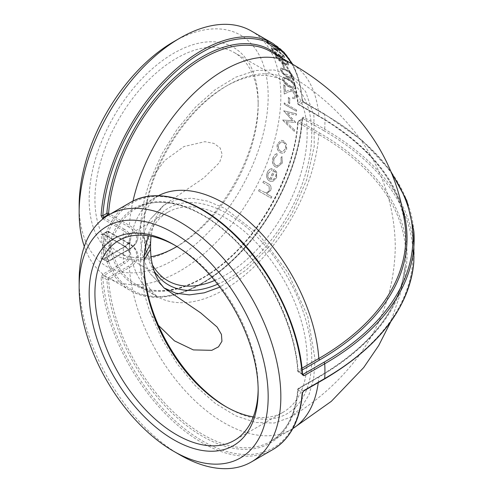 <?xml version="1.0" encoding="UTF-8"?>
<svg xmlns="http://www.w3.org/2000/svg" width="493" height="493" viewBox="0 0 493 493"><rect width="100%" height="100%" fill="white"/><g stroke="black" fill="none" stroke-linecap="round" stroke-linejoin="round"><path stroke-width="0.37" stroke-dasharray="2.46 1.85" d="M413.843 231.199A305.315 176.272 0 0 0 324.727 114.475L303.115 102.063L302.129 100.634L298.08 102.975A1.22 0.709 -120 0 0 298.943 104.473A1.22 0.709 -60 0 1 298.333 104.528A1.22 0.709 -60 0 1 298.086 104.054A1.22 0.764 175.6 0 1 297.729 103.567A1.22 0.764 175.6 0 1 298.08 102.975A135.686 78.338 120 0 0 278.791 56.282M301.969 368.24L298.086 370.483A134.466 77.635 -120 0 0 235.999 240.757A134.466 77.635 -120 0 0 136.111 208.564A134.466 77.635 -120 0 0 108.596 261.087L129.339 249.107A1.22 0.709 60 0 1 129.092 249.587A1.22 0.709 60 0 1 128.482 249.526L107.733 261.5L102.821 258.665L101.096 258.585L101.299 259.466L103.561 259.09L124.31 247.116A1.22 0.709 -120 0 0 123.694 247.055A1.22 0.709 -120 0 0 123.447 247.554L103.561 259.09L102.821 258.665L106.87 261A1.22 0.709 120 0 0 107.123 261.561A1.22 0.709 120 0 0 107.733 261.5A1.22 0.709 -120 0 0 108.343 261.561A1.22 0.709 -120 0 0 108.596 261.087A1.22 0.764 -175.6 0 1 106.87 261A135.686 78.338 60 0 1 202.475 214.726A135.686 78.338 60 0 1 298.08 371.395A1.22 0.641 176 0 1 297.723 370.982A1.22 0.641 176 0 1 298.086 370.483A1.22 0.709 -120 0 0 298.943 371.895A1.22 0.709 -60 0 1 298.333 371.956A1.22 0.709 -60 0 1 298.08 371.395L302.129 373.731L302.529 374.372M291.566 63.652A141.392 81.635 -60 0 1 302.129 100.634L302.123 99.561A142.613 82.337 120 0 0 272.919 43.476M302.48 100.048L303.978 102.501L302.48 100.048L299.294 80.778L292.799 64.373M302.123 374.649L302.129 373.731A141.392 81.635 -120 0 0 202.475 210.067A141.392 81.635 -120 0 0 102.821 258.665M79.157 280.27A142.613 82.337 -120 0 0 180 454.934M272.919 449.524A142.613 82.337 60 0 1 166.813 415.217A142.613 82.337 60 0 1 101.096 277.38L102.698 274.293L123.447 262.319A1.22 0.709 -120 0 0 124.31 263.749L103.561 275.729L102.698 274.293M124.31 247.116A21.883 12.633 0 0 0 124.31 229.251A1.22 0.709 120 0 0 123.447 230.681A20.663 11.931 180 0 1 129.474 239.653A20.663 11.931 180 0 1 123.447 247.554A142.613 82.337 -120 0 0 123.447 262.319A20.663 11.931 0 0 0 129.474 253.347A20.663 11.931 0 0 0 123.447 245.446L103.561 233.91L102.821 234.335L106.87 232A1.22 0.709 60 0 1 107.123 231.439A1.22 0.709 60 0 1 107.733 231.5A1.22 0.709 -60 0 1 108.343 231.439A1.22 0.709 -60 0 1 108.596 231.913A1.22 0.764 -4.4 0 0 106.87 232A135.686 78.338 120 0 0 202.475 278.274A135.686 78.338 120 0 0 298.08 121.605A1.22 0.641 4 0 0 297.723 122.017A1.22 0.641 4 0 0 298.086 122.517A1.22 0.709 -60 0 1 298.943 121.105A1.22 0.709 -120 0 0 298.333 121.044A1.22 0.709 -120 0 0 298.08 121.605L302.129 119.269L302.474 118.653L303.115 118.696L303.978 117.26L324.727 129.24A305.315 176.272 180 0 1 413.843 261.801M101.096 277.38L102.821 277.294L103.561 275.729L107.733 278.138L128.482 266.158A27.781 16.041 0 0 0 128.482 243.474A1.22 0.709 -60 0 1 129.092 243.413A1.22 0.709 -60 0 1 129.339 243.893A29.001 16.744 180 0 1 137.781 254.733A29.001 16.744 180 0 1 129.339 267.57L108.596 279.549A1.22 0.709 -120 0 0 107.733 278.138A1.22 0.709 120 0 0 106.87 279.636A1.22 0.641 -4 0 0 108.596 279.549A134.466 77.635 -120 0 0 170.683 409.27A134.466 77.635 -120 0 0 270.571 441.463A134.466 77.635 -120 0 0 298.086 388.946A1.22 0.764 4.4 0 0 297.729 389.433A1.22 0.764 4.4 0 0 298.08 390.025A1.22 0.709 -60 0 1 298.943 388.527A1.22 0.709 -120 0 0 298.333 388.472A1.22 0.709 -120 0 0 298.086 388.946L318.829 376.972A296.977 171.459 0 0 0 405.283 265.961A296.977 171.459 0 0 0 318.829 134.49A1.22 0.709 -60 0 1 319.692 133.079A298.191 172.162 180 0 1 319.692 376.553L298.943 388.527L303.115 390.937L302.129 392.366L302.123 393.439M303.978 117.26L302.468 117.389L302.129 119.269A141.392 81.635 -60 0 1 202.475 282.933A141.392 81.635 -60 0 1 102.821 234.335L101.096 234.415A142.613 82.337 120 0 0 130.306 290.494A142.613 82.337 120 0 0 236.412 256.187A142.613 82.337 120 0 0 302.123 118.351L302.129 119.269M128.482 243.474L107.733 231.5L103.561 233.91L102.698 233.472L101.096 234.415M102.975 218.861L123.447 230.681A142.613 82.337 120 0 0 123.447 245.446A1.22 0.709 120 0 0 123.694 245.945A1.22 0.709 120 0 0 124.31 245.884L103.561 233.91L102.821 234.335M251.307 31.004A142.613 82.337 -60 0 1 280.585 104.756A142.613 82.337 -60 0 1 215.238 243.271A142.613 82.337 -60 0 1 108.694 278.015A142.613 82.337 -60 0 1 84.309 246.5M270.934 42.608L258.739 35.564A142.613 82.337 -60 0 1 259.46 36.094L271.655 43.137A142.613 82.337 -60 0 0 270.934 42.608L258.739 35.564M266.097 40.186L264.846 39.465A142.613 82.337 -60 0 1 267.773 42.004L269.024 42.731A142.613 82.337 -60 0 0 266.097 40.186L264.846 39.465M279.315 50.058L270.46 43.809L265.961 41.732L266.497 42.657L275.131 49.017L279.802 51.019L279.439 49.898L270.46 43.809M284.233 56.448C281.879 53.749 279.032 51.518 275.704 49.762L271.051 47.895L271.409 49.047C273.683 51.82 276.45 54.076 279.716 55.814L284.541 57.632L284.356 56.294C282.027 53.614 279.18 51.383 275.827 49.602L275.704 49.762M288.38 63.763C286.285 60.768 283.555 58.402 280.203 56.664L275.39 54.982L275.556 56.362C277.571 59.425 280.227 61.81 283.524 63.517L288.491 65.168L288.516 63.622C286.439 60.639 283.709 58.273 280.332 56.522L280.203 56.664M283.081 63.88L281.83 63.159A142.613 82.337 -60 0 1 283.389 67.368L284.64 68.089A142.613 82.337 -60 0 0 283.081 63.88L281.83 63.159M293.347 77.241C291.683 73.808 289.151 71.245 285.749 69.55L280.714 68.102L280.523 69.84C282.107 73.321 284.566 75.891 287.912 77.543L293.089 78.997L293.483 77.118C291.844 73.697 289.311 71.134 285.891 69.421L285.749 69.55M295.362 86.657C293.982 82.978 291.579 80.31 288.146 78.64L282.988 77.296L282.538 79.25C283.839 82.966 286.174 85.634 289.551 87.255L294.832 88.635L295.504 86.546C294.142 82.886 291.739 80.211 288.288 78.523L288.146 78.64M292.663 98.427L295.615 98.729L296.484 96.326C296.114 93.762 294.783 91.723 292.497 90.213L288.38 90.367L285.355 91.864A142.613 82.337 -60 0 0 284.843 85.634L283.592 84.913A142.613 82.337 -60 0 1 284.233 94.083L289.003 91.71L292.522 91.341L295.239 95.667L294.648 97.398L292.608 97.195A142.613 82.337 -60 0 1 292.663 98.427L295.757 98.643L296.484 96.326M289.582 98.218L288.331 97.497A142.613 82.337 -60 0 1 288.35 102.901L289.601 103.622A142.613 82.337 -60 0 0 289.582 98.218L288.331 97.497M296.422 109.976L284.221 102.932A142.613 82.337 -60 0 1 284.178 104.226L296.373 111.27A142.613 82.337 -60 0 0 296.422 109.976L284.221 102.932M294.45 129.875L285.958 121.74L295.467 122.529A142.613 82.337 -60 0 0 295.492 122.338L287.037 112.965L296.151 115.208A142.613 82.337 -60 0 0 296.238 113.871L283.752 110.777A142.613 82.337 -60 0 1 283.734 110.968L292.608 120.816L282.68 120.009A142.613 82.337 -60 0 1 282.655 120.206L294.216 131.286A142.613 82.337 -60 0 0 294.45 129.875L285.958 121.74M286.285 144.252L283.512 140.856L280.868 140.326L277.356 144.116C276.548 147.888 277.485 150.753 280.184 152.713L282.532 153.298L283.832 152.959L286.581 149.441L286.421 144.227L283.512 140.856M281.004 157.458L281.127 162.548L277.128 165.87L275.827 165.451C273.732 163.812 273.153 161.488 274.096 158.475L277.091 155.196L276.881 153.668C275.057 154.192 273.763 155.591 272.993 157.865C271.779 161.735 272.506 164.717 275.186 166.807L276.93 167.367L282.261 163.078L281.959 156.601L281.004 157.458L281.127 162.548M271.914 168.624C269.831 168.834 268.272 170.122 267.243 172.495C265.912 176.198 266.584 178.99 269.264 180.869L270.38 181.338L272.839 181.276L276.481 177.782L276.665 172.162L274.071 169.13A142.613 82.337 -60 0 1 269.696 179.353C267.785 177.979 267.311 175.964 268.26 173.302L271.914 170.171L272.037 168.643C269.948 168.846 268.395 170.14 267.36 172.513L267.243 172.495M271.766 196.775L266.485 193.724L270.515 190.538C271.655 187.211 270.842 184.937 268.069 183.716L263.521 181.091A142.613 82.337 -60 0 1 262.849 182.478L268.993 186.231L269.301 190.15C268.217 192.011 266.775 192.825 264.981 192.584L259.256 189.552A142.613 82.337 -60 0 1 258.529 190.92L271.039 198.143A142.613 82.337 -60 0 0 271.766 196.775L266.485 193.724M152.368 264.821A115.43 66.641 -60 0 1 143.907 227.914A115.43 66.641 -60 0 1 225.523 86.546A115.43 66.641 -60 0 1 283.241 80.827A115.43 66.641 -60 0 1 298.678 180.364A115.43 66.641 -60 0 1 214.646 280.48M143.907 227.914L143.907 230.576A118.69 68.527 120 0 0 154.254 271.218M217.629 284.202A118.69 68.527 120 0 0 311.601 139.661A118.69 68.527 120 0 0 227.828 85.215A118.69 68.527 120 0 0 143.907 230.576M176.932 246.537A115.43 66.641 120 0 0 258.166 105.391A115.43 66.641 120 0 0 234.255 52.554A115.43 66.641 120 0 0 145.312 83.477A115.43 66.641 120 0 0 94.927 199.634A115.43 66.641 120 0 0 118.831 252.478A115.43 66.641 120 0 0 150.969 256.779M150.556 249.242L140.53 233.177L140.53 231.876L147.795 236.239L150.556 243.758M140.53 233.177C140.548 249.575 143.839 263.12 150.414 273.818L163.947 287.906M158.481 325.417L150.414 313.172L162.074 339.406L177.351 364.062L195.394 385.779L215.151 403.305L235.648 415.784L255.744 422.489L274.237 423.025L290.186 417.386L301.013 408.031L308.92 394.93L313.69 378.476L315.082 359.403L307.687 316.34L287.912 272.469L258.831 234.557L224.944 208.453L207.769 201.162L191.469 198.186L176.519 199.603L163.577 205.365L150.414 219.182L163.725 205.279L203.701 177.998L219.582 162.487L222.22 154.654L220.161 147.949L213.956 143.42L204.897 141.664L183.895 146.569L164.674 160.515L150.414 179.828L162.074 153.594L177.351 128.938L195.394 107.221L215.151 89.695L235.648 77.216L255.744 70.511L274.237 69.975L290.186 75.614L305.629 91.556L313.905 115.843L314.251 146.236L306.628 179.939L291.751 213.833L270.996 244.799L246.278 269.991L219.86 287.117M163.762 287.746L150.414 273.818M150.414 179.828C143.833 198.137 140.542 215.484 140.53 231.876M253.297 416.862A115.43 66.641 -120 0 0 283.241 412.173A115.43 66.641 -120 0 0 283.241 278.884A115.43 66.641 -120 0 0 167.811 212.243A115.43 66.641 -120 0 0 148.775 235.827M143.913 263.767A118.69 68.527 60 0 1 143.907 262.424A118.69 68.527 60 0 1 227.828 213.968A118.69 68.527 60 0 1 311.755 359.329A118.69 68.527 60 0 1 227.828 407.785L225.523 406.454L227.828 407.785A118.69 68.527 60 0 1 226.669 407.107M175.12 245.428A115.43 66.641 60 0 1 176.543 246.241L176.543 246.241A115.43 66.641 60 0 1 258.166 387.609A115.43 66.641 60 0 1 258.153 389.248M150.414 313.172C143.833 294.863 140.542 277.516 140.53 261.124L144.03 260.002M144.313 255.922L140.53 259.823L140.53 261.124M140.53 259.823C140.548 243.425 143.839 229.88 150.414 219.182M79.157 205.415A133.652 77.161 120 0 0 170.288 261.857A133.652 77.161 120 0 0 267.927 104.226A133.652 77.161 120 0 0 173.659 41.726M175.12 247.572A119.503 68.995 -60 0 1 173.665 248.423A119.503 68.995 -60 0 1 89.165 199.64A119.503 68.995 -60 0 1 173.665 53.275A119.503 68.995 -60 0 1 258.166 102.063A119.503 68.995 -60 0 1 176.876 246.5M258.166 105.391L258.166 102.063M176.543 246.241L173.665 244.577L176.543 246.241M266.596 193.774L270.515 190.538M270.632 190.575C271.779 187.26 270.965 184.98 268.186 183.753L263.521 181.091M263.632 181.122A142.816 82.454 -60 0 1 262.96 182.515L262.849 182.478M262.96 182.515L268.993 186.231M269.104 186.268L269.301 190.15M269.412 190.187C268.321 192.054 266.879 192.868 265.086 192.634L264.981 192.584M265.086 192.634L259.256 189.552M259.361 189.602A142.816 82.454 -60 0 1 258.634 190.97L258.529 190.92M258.634 190.97L271.039 198.143M271.871 196.824A142.816 82.454 -60 0 1 271.144 198.192M267.36 172.513C266.023 176.217 266.701 179.014 269.381 180.9L269.264 180.869M269.381 180.9L270.497 181.369L272.839 181.276M272.956 181.307L276.481 177.782M276.604 177.807L276.665 172.162M276.783 172.18L274.071 169.13M274.194 169.142A142.816 82.454 -60 0 1 269.813 179.378L269.696 179.353M269.813 179.378C267.902 178.01 267.428 175.989 268.377 173.32L268.26 173.302M268.377 173.32L271.914 170.171M272.037 170.19L272.037 168.643M270.971 179.865A142.816 82.454 -60 0 0 274.724 171.188C276.179 172.796 276.45 174.769 275.538 177.104L273.405 179.563L270.854 179.84A142.613 82.337 -60 0 0 274.601 171.17C276.055 172.778 276.326 174.744 275.421 177.079L273.288 179.538L270.854 179.84M281.256 162.548L277.251 165.882L275.827 165.451M275.951 165.463C273.855 163.824 273.282 161.494 274.225 158.475L274.096 158.475M274.225 158.475L277.091 155.196M277.22 155.196L276.881 153.668M277.011 153.662C275.193 154.18 273.898 155.585 273.122 157.865L272.993 157.865M273.122 157.865C271.902 161.741 272.635 164.73 275.31 166.819L275.186 166.807M275.31 166.819L277.048 167.38L282.261 163.078M282.39 163.078L281.959 156.601M282.088 156.595L281.133 157.452M283.648 140.832L281.004 140.302L277.356 144.116M277.491 144.098C276.678 147.869 277.614 150.741 280.314 152.701L280.184 152.713M280.314 152.701L282.662 153.286L283.832 152.959M283.962 152.947L286.581 149.441M286.716 149.422L286.421 144.227M280.745 151.283C278.687 149.786 277.966 147.604 278.582 144.739L281.269 141.83L283.284 142.231C285.385 143.728 286.162 145.922 285.62 148.8L282.532 151.727L280.609 151.296C278.551 149.798 277.836 147.617 278.453 144.751L278.582 144.739M278.453 144.751L281.133 141.848L283.284 142.231M283.148 142.255C285.25 143.746 286.026 145.934 285.49 148.818L285.62 148.8M285.49 148.818L282.403 151.739L280.609 151.296M286.1 121.691L295.467 122.529M295.634 122.276L287.037 112.965M287.185 112.903L296.151 115.208M296.238 113.871L296.379 113.797A142.816 82.454 -60 0 1 296.293 115.14M296.379 113.797L283.752 110.777M283.876 110.9L292.608 120.816M292.75 120.76L282.68 120.009M282.797 120.15L294.216 131.286M294.592 129.825A142.816 82.454 -60 0 1 294.358 131.243M284.369 102.858A142.816 82.454 -60 0 1 284.319 104.152L284.178 104.226M284.319 104.152L296.373 111.27M296.564 109.902A142.816 82.454 -60 0 1 296.515 111.19M288.473 97.404A142.816 82.454 -60 0 1 288.491 102.821L288.35 102.901M288.491 102.821L289.601 103.622M289.724 98.132A142.816 82.454 -60 0 1 289.742 103.542M296.632 96.234C296.256 93.658 294.925 91.618 292.639 90.108L292.497 90.213M292.639 90.108C290.956 89.356 289.588 89.412 288.522 90.274L285.355 91.864M284.843 85.634L284.985 85.535A142.816 82.454 -60 0 1 285.502 91.772M284.985 85.535L283.592 84.913M283.734 84.808A142.816 82.454 -60 0 1 284.381 93.99L284.233 94.083M284.381 93.99L289.003 91.71M289.144 91.612L292.522 91.341M292.663 91.242L295.239 95.667M295.381 95.574L294.789 97.306L292.608 97.195M292.756 97.103A142.816 82.454 -60 0 1 292.805 98.335M288.288 78.523L283.13 77.185L282.538 79.25M282.68 79.145C283.962 82.836 286.297 85.505 289.693 87.15L289.551 87.255M289.693 87.15L294.974 88.53L295.504 86.546M283.925 79.829L284.27 78.449L285.539 78.338L288.516 79.638C291.184 80.907 293.095 82.96 294.247 85.782L293.846 87.206L289.551 85.985C286.901 84.765 285.022 82.713 283.925 79.829L284.128 78.566L285.539 78.338M285.398 78.449L288.516 79.638M288.374 79.749C291.018 81 292.928 83.052 294.105 85.893L294.247 85.782M294.105 85.893L293.705 87.31L289.409 86.09C286.772 84.888 284.899 82.836 283.783 79.934M285.891 69.421L280.856 67.979L280.523 69.84M280.665 69.716C282.224 73.18 284.683 75.749 288.048 77.426L287.912 77.543M288.048 77.426L293.23 78.88L293.483 77.118M281.904 70.4L282.064 69.18L283.284 69.112L286.217 70.45C288.861 71.744 290.864 73.71 292.226 76.36L292.016 77.617L287.807 76.335C285.188 75.09 283.216 73.112 281.904 70.4L281.922 69.31L283.284 69.112M283.142 69.236L286.217 70.45M286.076 70.573C288.695 71.849 290.697 73.814 292.084 76.483L292.226 76.36M292.084 76.483L291.881 77.74L287.666 76.458C285.065 75.226 283.093 73.247 281.762 70.524M281.965 63.024A142.816 82.454 -60 0 1 283.524 67.239L283.389 67.368M283.524 67.239L284.64 68.089M283.216 63.745A142.816 82.454 -60 0 1 284.775 67.96M280.332 56.522L275.525 54.84L275.556 56.362M275.692 56.22C277.682 59.271 280.338 61.656 283.654 63.375L283.524 63.517M283.654 63.375L288.627 65.027L288.516 63.622M276.924 56.911L276.832 55.943L277.941 55.986L280.807 57.391C283.413 58.722 285.558 60.547 287.246 62.87L287.308 63.874L283.259 62.432C280.683 61.144 278.57 59.302 276.924 56.911L276.696 56.091L277.941 55.986M277.812 56.134L280.807 57.391M280.677 57.533L287.246 62.87M287.117 63.012L287.172 64.016L283.124 62.574L276.795 57.052M275.827 49.602L271.175 47.735L271.409 49.047M271.532 48.893C273.788 51.648 276.555 53.91 279.845 55.666L279.716 55.814M279.845 55.666L284.671 57.478L284.356 56.294M272.771 49.59L272.537 48.782L273.566 48.918L276.394 50.366L283.087 55.549L283.29 56.387L279.352 54.828L272.641 49.744L272.407 48.936L273.566 48.918M273.442 49.072L276.394 50.366M276.271 50.52L283.087 55.549M282.964 55.703L283.161 56.541L279.223 54.976L272.641 49.744M270.577 43.643L266.078 41.566L266.497 42.657M266.614 42.497L275.131 49.017M275.248 48.856L279.925 50.859L279.439 49.898M268.315 42.959L271.113 44.45L278.046 49.312L278.379 49.99L274.552 48.283L267.724 43.359L267.489 42.552L267.724 43.359C267.101 42.601 267.298 42.472 268.315 42.959L271.23 44.29L278.163 49.152L278.496 49.83L274.669 48.129L267.847 43.193C267.212 42.441 267.409 42.306 268.432 42.792M264.957 39.292A142.816 82.454 -60 0 1 267.89 41.837L267.773 42.004M267.89 41.837L269.024 42.731M266.208 40.013A142.816 82.454 -60 0 1 269.141 42.558M258.843 35.391A142.816 82.454 -60 0 1 259.571 35.921L259.46 36.094M259.571 35.921L271.655 43.137M271.039 42.435A142.816 82.454 -60 0 1 271.766 42.965M128.482 266.158A1.22 0.709 60 0 1 129.339 267.57A134.466 77.635 -120 0 0 191.426 397.296A134.466 77.635 -120 0 0 291.314 429.489A134.466 77.635 -120 0 0 292.83 428.577M318.25 382.617A134.466 77.635 -120 0 0 318.829 376.972A1.22 0.709 60 0 1 319.076 376.492A1.22 0.709 60 0 1 319.692 376.553M129.339 243.893A134.466 77.635 120 0 0 156.854 296.41A134.466 77.635 120 0 0 256.742 264.217A134.466 77.635 120 0 0 318.829 134.49L298.086 122.517A134.466 77.635 -60 0 1 235.999 252.243A134.466 77.635 -60 0 1 136.111 284.436A134.466 77.635 -60 0 1 108.596 231.913L129.339 243.893M302.468 373.928L298.943 371.895L302.154 370.046M402.159 207.202A298.191 172.162 0 0 0 319.692 116.447A1.22 0.709 -60 0 1 319.076 116.508A1.22 0.709 -60 0 1 318.829 116.028A296.977 171.459 180 0 1 405.283 227.039C400.033 184.265 371.303 147.419 319.076 116.508L298.333 104.528A1.22 1.22 0 0 1 297.729 103.567C295.51 78.381 286.458 61.033 270.571 51.537A134.466 77.635 -60 0 1 298.086 104.054L318.829 116.028A134.466 77.635 120 0 0 291.314 63.511M319.692 116.447L298.943 104.473L303.115 102.063L323.864 114.037A304.095 175.57 180 0 1 392.003 174.177M158.401 195.739A134.466 77.635 -120 0 0 156.854 196.59A134.466 77.635 -120 0 0 129.339 249.107A29.001 16.744 0 0 0 137.781 238.267A29.001 16.744 0 0 0 129.339 225.43A1.22 0.709 -60 0 1 128.482 226.842A27.781 16.041 180 0 1 128.482 249.526M132.999 201.064A134.466 77.635 120 0 0 129.339 225.43L109.97 214.245M108.318 215.201L128.482 226.842M303.978 390.499L323.864 378.963A304.095 175.57 0 0 0 323.864 130.676A1.22 0.709 120 0 0 324.727 129.24A142.613 82.337 120 0 0 324.727 114.475A1.22 0.709 120 0 0 324.474 113.975A1.22 0.709 120 0 0 323.864 114.037M124.31 229.251L104.417 217.77M101.096 258.585A142.613 82.337 60 0 1 130.306 202.506M323.864 130.676L303.115 118.696L298.943 121.105L319.692 133.079M298.08 390.025A135.686 78.338 60 0 1 202.475 436.305A135.686 78.338 60 0 1 106.87 279.636L102.821 277.294A141.392 81.635 -120 0 0 202.475 440.958A141.392 81.635 -120 0 0 302.129 392.366L298.08 390.025M323.864 378.963A1.22 0.709 -120 0 0 324.474 379.025M124.31 245.884A21.883 12.633 180 0 1 124.31 263.749M292.799 428.627L270.571 441.463C286.458 431.967 295.51 414.619 297.729 389.433A1.22 1.22 0 0 1 298.333 388.472L319.076 376.492C371.303 345.581 400.033 308.735 405.283 265.961L400.137 294.376L390.82 321.652M302.474 374.347L298.333 371.956A1.22 1.22 0 0 1 297.723 370.982C295.005 324.893 266.214 267.847 228.863 234.6C196.325 204.694 159.331 194.575 136.111 208.564L157.47 196.208L153.705 199.727C145.873 207.682 140.567 220.531 137.781 238.267C137.202 242.753 134.306 246.531 129.092 249.587L108.343 261.561A1.22 1.22 0 0 1 107.123 261.561L102.766 259.108L123.694 247.055C127.367 244.805 129.295 242.34 129.474 239.653L129.474 253.347L128.938 251.233C126.491 247.831 124.741 246.069 123.694 245.945L102.766 233.892L107.123 231.439A1.22 1.22 0 0 1 108.343 231.439L129.092 243.413C134.306 246.469 137.202 250.247 137.781 254.733C140.567 272.469 145.873 285.318 153.705 293.273L157.47 296.792L136.111 284.436C159.331 298.425 196.325 288.306 228.863 258.4C266.214 225.153 295.005 168.107 297.723 122.017A1.22 1.22 0 0 1 298.333 121.044L302.486 118.85C299.732 167.035 270.201 226.324 231.396 261.666C196.645 294.296 156.287 306.03 130.306 290.494L108.694 278.015M303.731 102.002L324.474 113.975L362.521 140.751L390.82 171.348M225.523 86.546L227.828 85.215M118.831 252.478L167.811 280.757M234.255 52.554L283.241 80.827M143.907 265.086L143.907 262.424M167.811 212.243L118.831 240.522M283.241 412.173L234.255 440.446M176.543 246.759L173.665 248.423M258.166 387.609L258.166 390.937M290.186 417.386C316.26 401.875 338.389 382.34 356.568 358.775C381.779 325.633 394.683 288.109 395.287 246.21C394.579 204.94 381.902 167.91 357.246 135.125C338.956 111.159 316.605 91.322 290.186 75.614M163.725 205.279L160.133 209.852L156.682 215.922L153.927 222.719L150.969 236.221"/><path stroke-width="0.74" d="M278.791 56.282A135.686 78.338 120 0 0 175.644 76.612A135.686 78.338 120 0 0 106.87 213.364A1.22 0.641 -176 0 1 108.596 213.451A1.22 0.709 -60 0 1 107.733 214.862A1.22 0.709 60 0 1 106.87 213.364L102.821 215.706L103.561 217.271L102.698 218.707L102.975 218.861M302.474 374.347L302.486 374.15C299.726 325.614 269.763 265.838 230.57 230.576C196.011 198.5 156.084 187.106 130.306 202.506A142.613 82.337 60 0 1 236.412 236.813A142.613 82.337 60 0 1 302.123 374.649L302.129 373.731M302.529 374.372L303.115 374.304L303.978 375.74L324.727 363.76A1.22 0.709 -120 0 0 323.864 362.324L303.115 374.304L302.468 373.928M302.123 374.649L303.978 375.74M292.799 64.373L284.06 52.289L272.919 43.476A142.613 82.337 120 0 0 166.813 77.783A142.613 82.337 120 0 0 101.096 215.62L102.821 215.706A141.392 81.635 -60 0 1 183.088 65.427A141.392 81.635 -60 0 1 291.566 63.652M101.096 215.62L102.698 218.707M173.659 451.274L180 454.934A142.613 82.337 -120 0 0 251.307 461.996A142.613 82.337 -120 0 0 251.307 297.322A142.613 82.337 -120 0 0 108.694 214.985A142.613 82.337 -120 0 0 79.416 272.099A142.613 82.337 -120 0 0 79.157 280.27L79.157 287.585A133.652 77.161 60 0 1 79.398 279.932A133.652 77.161 60 0 1 178.164 235.746A133.652 77.161 60 0 1 268.143 399.299A133.652 77.161 60 0 1 173.659 451.274A133.652 77.161 60 0 1 79.157 287.585M413.843 261.801C409.252 307.447 379.462 346.524 324.474 379.025A1.22 0.709 -120 0 0 324.727 378.525A142.613 82.337 -120 0 0 324.727 363.76A305.315 176.272 0 0 0 413.843 231.199L413.843 261.801A305.315 176.272 180 0 1 324.727 378.525L303.978 390.499L302.123 393.439A142.613 82.337 60 0 1 272.919 449.524L251.307 461.996M303.978 390.499L302.123 393.439M84.309 246.5A142.613 82.337 -60 0 1 79.157 212.729A142.613 82.337 -60 0 1 180 38.066A142.613 82.337 -60 0 1 251.307 31.004L272.919 43.476M214.646 280.48A115.43 66.641 -60 0 1 167.811 280.757A115.43 66.641 -60 0 1 152.368 264.821M154.254 271.218A118.69 68.527 120 0 0 217.629 284.202M150.969 256.779A115.43 66.641 120 0 0 176.543 246.759A115.43 66.641 120 0 0 176.932 246.537M219.86 287.117L204.207 292.836L189.374 294.876L175.785 293.206L163.904 287.857M148.775 235.827A115.43 66.641 -120 0 0 143.907 265.086A115.43 66.641 -120 0 0 225.523 406.454A115.43 66.641 -120 0 0 253.297 416.862M226.669 407.107A118.69 68.527 60 0 1 143.913 263.767M258.153 389.248A115.43 66.641 60 0 1 234.255 440.446A115.43 66.641 60 0 1 176.543 434.734A115.43 66.641 60 0 1 101.139 333.015A115.43 66.641 60 0 1 118.831 240.522A115.43 66.641 60 0 1 175.12 245.428M180 38.066L173.659 41.726A133.652 77.161 120 0 0 79.157 205.415L79.157 212.729M176.876 246.5A119.503 68.995 -60 0 1 175.12 247.572M173.665 244.577A119.503 68.995 -120 0 0 89.165 293.366A119.503 68.995 -120 0 0 173.665 439.725A119.503 68.995 -120 0 0 258.166 390.937A119.503 68.995 -120 0 0 173.665 244.577L173.665 244.577M163.947 287.906L200.688 312.876L217.136 327.05L221.443 334.414L221.949 341.273L218.51 346.832L211.793 350.326L193.342 349.913L174.454 340.854L158.481 325.417M144.03 260.002L150.556 249.242L150.556 243.758L144.313 255.922M292.83 428.577A134.466 77.635 -120 0 0 318.25 382.617M302.154 370.046L319.692 359.921A1.22 0.709 60 0 1 318.829 358.51L301.969 368.24M319.692 359.921A298.191 172.162 0 0 0 402.159 207.202M132.999 201.064A134.466 77.635 120 0 1 291.314 63.511C319.68 79.675 343.806 100.326 363.698 125.456C387.036 155.295 400.901 189.158 405.283 227.039A296.977 171.459 180 0 1 318.829 358.51A134.466 77.635 -120 0 0 257.753 229.8A134.466 77.635 -120 0 0 158.401 195.739M109.97 214.245L108.596 213.451A134.466 77.635 -60 0 1 170.683 83.73A134.466 77.635 -60 0 1 270.571 51.537L291.314 63.511M104.417 217.77L103.561 217.271L107.733 214.862L108.318 215.201M392.003 174.177A304.095 175.57 180 0 1 323.864 362.324M390.82 321.652L378.735 345.494L363.698 367.544L331.327 401.333L292.799 428.627M390.82 171.348L406.836 200.669L413.843 231.199M130.306 202.506L108.694 214.985M324.474 379.025L303.731 390.998M302.48 392.952C300.255 420.079 290.402 438.936 272.919 449.524M164.015 287.967L160.133 283.148C154.106 274.244 150.913 262.948 150.556 249.242M150.969 236.221L150.556 243.758"/></g></svg>
